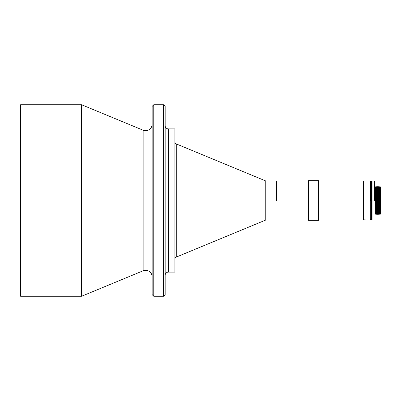 <?xml version="1.0" encoding="UTF-8"?>
<svg xmlns="http://www.w3.org/2000/svg" width="401" height="401" viewBox="0 0 401 401"><rect width="100%" height="100%" fill="white"/><g stroke="black" fill="none" stroke-linecap="round" stroke-linejoin="round"><path stroke-width="0.6" d="M374.995 200.5L374.98 186.721L375.266 187.187L375.266 213.813L374.995 214.279L374.98 181.297L374.98 200.5M378.709 187.187L378.925 213.813L378.925 187.187L378.333 186.721L378.333 214.279L378.444 186.721M378.925 213.813L379.196 214.279L379.196 186.721L378.925 187.187M379.572 213.813L379.787 187.187L379.787 213.813L379.306 214.279L379.196 186.721M379.787 213.813L380.058 214.279L380.058 186.721L379.787 187.187M380.434 213.813L380.649 187.187L380.649 213.813L380.163 214.279L380.058 186.721M380.935 200.5C380.92 182.706 380.92 182.706 380.935 200.5C380.96 218.294 380.96 218.294 380.935 200.5M380.649 187.187L380.925 186.706L380.95 214.294M363.592 200.5L363.592 181.187L363.592 200.5M363.807 180.971L363.807 220.029L370.318 220.029L363.592 219.813L363.807 180.971L370.318 180.971L370.318 220.029L370.318 180.971L363.807 180.971M378.333 214.279L378.068 213.813L378.068 187.187L378.333 186.721M378.068 213.813L377.852 187.187L377.471 186.721L377.471 214.279L377.582 186.721M377.471 214.279L377.206 213.813L377.206 187.187L377.471 186.721M377.206 213.813L376.99 187.187L376.614 186.721L376.614 214.279L376.719 186.721M376.614 214.279L376.344 213.813L376.344 187.187L376.614 186.721M376.344 213.813L376.128 187.187L375.752 186.721L375.752 214.279L375.857 186.721M376.128 213.813L375.857 214.279M375.752 214.279L375.481 213.813L375.481 187.187L375.752 186.721M370.644 200.5L370.644 181.297L370.644 200.5M370.97 180.971L370.97 220.029L371.401 220.029L370.644 219.703L370.318 220.029L370.644 219.703L370.97 220.029L370.97 180.971L371.401 180.971L371.401 220.029L371.727 219.703L371.727 181.297L371.401 180.971L371.401 220.029L371.727 219.703L372.053 220.029L374.659 220.029L372.053 220.029L372.053 180.971L372.053 220.029L371.727 219.703L371.727 181.297L371.401 180.971L370.644 181.297L370.318 180.971L370.644 181.297L370.97 180.971M374.659 200.5L374.659 180.971L372.053 180.971L374.659 180.971L374.659 200.5M152.139 276.805A6.521 6.521 0 0 0 143.137 270.785L81.614 296.249L81.614 104.751L143.137 130.215L143.137 270.785M152.139 124.195A6.521 6.521 0 0 1 143.137 130.215M20.591 296.249L20.05 295.707L20.05 105.293L20.591 104.751L20.591 296.249L81.614 296.249M153.763 104.751L152.139 106.375L152.139 294.625L153.763 296.249L163.528 296.249L163.528 104.751L153.763 104.751L153.763 296.249M163.528 104.751L165.157 106.375L165.157 294.625L163.528 296.249M168.41 128.891L168.41 272.109L174.921 272.109L174.921 128.891L168.41 128.891A3.253 3.253 0 0 1 165.157 125.633M168.41 272.109A3.253 3.253 0 0 0 165.157 275.367M176.265 143.919L176.265 257.081L265.783 220.029L265.783 180.971L176.265 143.919A2.17 2.17 0 0 1 174.921 141.914M176.265 257.081A2.17 2.17 0 0 0 174.921 259.086M265.783 220.029L308.163 220.029L308.489 220.355L318.69 220.355L318.69 180.645L308.489 180.645L308.489 220.355M265.783 180.971L308.163 180.971L308.163 217.969M308.163 220.029L308.163 180.971L308.489 180.645M318.69 180.645L319.016 180.971L319.016 220.029L318.69 220.355M319.016 220.029L363.371 220.029L363.371 180.971L319.016 180.971L319.016 220.029M371.727 181.297L372.053 180.971L371.727 181.297M374.98 181.297L374.659 180.971L374.98 181.297M374.98 219.703L374.659 220.029L374.98 219.703M276.63 200.5L276.63 180.971L276.63 200.5M379.572 187.187L379.306 186.721M380.434 187.187L380.163 186.721M380.649 213.813L380.93 214.304M378.709 213.813L378.444 214.279M377.852 213.813L377.582 214.279M376.99 213.813L376.719 214.279M20.591 104.751L81.614 104.751"/></g></svg>
